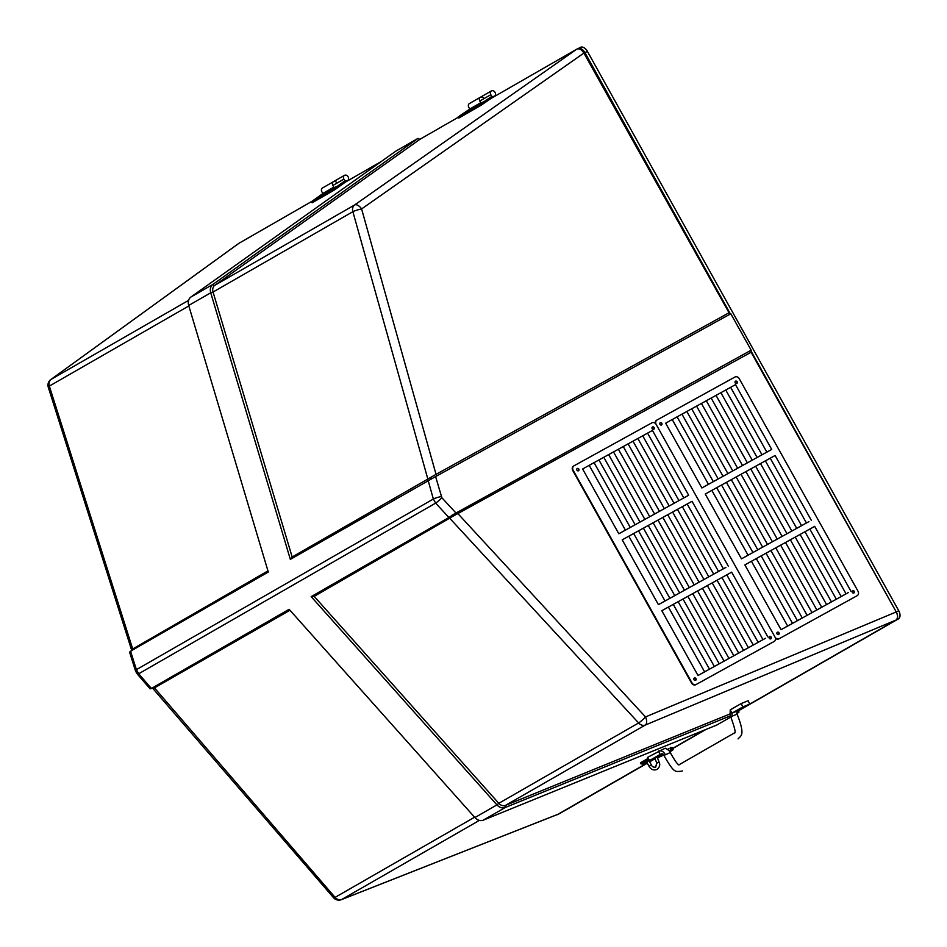<?xml version="1.0" encoding="UTF-8"?>
<svg xmlns="http://www.w3.org/2000/svg" width="947" height="947" viewBox="0 0 947 947"><rect width="100%" height="100%" fill="white"/><g stroke="black" fill="none" stroke-linecap="round" stroke-linejoin="round"><path stroke-width="1.42" d="M738.577 710.724L898.431 618.876A6.96 4.238 -118.6 0 0 898.715 610.697L587.389 51.351A6.96 4.238 -118.6 0 0 580.381 47.35A6.96 4.238 -118.6 0 0 580.333 47.374L578.001 48.652M730.326 313.824L584.962 52.665A6.96 4.238 -118.6 0 0 577.954 48.676A6.96 4.238 -118.6 0 0 577.907 48.699L577.706 48.818M560.387 813.118A6.96 4.238 -118.6 0 0 560.435 813.094A6.96 4.238 -118.6 0 0 560.482 813.059L647.298 763.187M556.907 814.74A6.96 4.238 -118.6 0 0 558.02 814.42A6.96 4.238 -118.6 0 0 558.067 814.384L647.263 763.128M649.642 761.838L654.199 759.21M669.6 751.48L672.346 750.367A1.74 1.385 60.1 0 0 672.95 748.402L706.083 729.403M649.618 761.779L653.785 759.387M672.95 748.379L705.669 729.569M738.624 710.641L896.004 620.202A6.96 4.238 -118.6 0 0 896.288 612.011L750.829 350.662M130.556 651.193L136.415 669.647A6.262 1.219 162.4 0 0 135.457 670.713L129.573 652.163L130.556 651.193L268.297 572.047L188.69 305.455L210.731 292.789L290.338 559.381L435.608 476.566L441.847 497.708L455.969 513.002L448.914 517.5L435.644 503.129L433.347 499.022A6.262 0.947 -15.7 0 1 441.207 496.559M428.08 480.236L433.347 499.022L136.415 669.647L138.7 673.755A6.262 1.113 139.2 0 1 137.327 674.063L135.457 670.713M441.847 497.708A6.262 0.84 -42.7 0 1 435.644 503.129L138.7 673.755L151.39 688.457L150.076 688.848L137.327 674.063M455.969 513.002L458.04 511.865A1.74 0.911 -118.9 0 0 458.099 513.83L645.511 716.938L896.241 611.94L751.101 352.237L452.571 516.506L314.167 596.35L498.797 803.316L638.621 722.963L449.849 518.388A1.74 1.385 -119.9 0 0 448.381 517.808M729.036 312.759L583.897 53.068L361.6 208.944L436.034 474.352L729.036 312.759L730.8 313.753L751.172 350.189L751.101 352.237M381.321 161.475L345.43 182.108M311.835 201.403L238.893 243.32L51.091 379.368L188.595 300.365M458.289 117.25L419.817 139.363L214.791 285.307L354.628 204.966L576.853 49.126L491.6 98.121M479.395 820.386L341.76 899.472L557.984 814.278L647.203 763.01M649.547 761.66L652.874 759.754M672.891 748.248L704.757 729.948M738.767 710.416L731.842 713.245L732.149 716.181L736.991 714.216L736.707 713.02L738.767 710.416L895.957 620.084L645.298 725.059L505.473 805.4L729.912 713.979M896.241 611.94C898.04 615.716 897.957 618.427 895.957 620.084M738.909 710.321L738.838 712.369L736.837 713.529M678.952 764.821L734.481 732.907C736.068 733.499 734.848 728.207 730.812 717.021L716.796 725.035L483.242 820.173L505.284 807.507L730.409 715.802M557.984 814.278L557.274 814.562M188.69 305.455A8.701 6.901 60.1 0 1 190.88 297.05L396 151.035L418.041 138.369L419.817 139.363M576.853 49.126C579.28 48.238 581.624 49.552 583.897 53.068M418.041 138.369L212.921 284.384A8.701 6.901 60.1 0 0 210.731 292.789L213.051 292.031L292.161 556.99L436.034 474.352A1.74 0.911 61.1 0 0 437.656 475.43M736.742 713.233L738.838 712.369M151.39 688.457L289.131 609.312L474.897 817.557L496.938 804.891A8.701 6.901 60.1 0 0 505.284 807.507A1.74 1.054 67.8 0 1 505.473 805.4A6.96 5.516 60.1 0 1 498.797 803.316L496.938 804.891L311.172 596.646L448.914 517.5M474.897 817.557A8.701 6.901 60.1 0 0 483.242 820.173M730.8 313.753L435.608 476.566M452.571 516.506L451.34 515.594L751.172 350.189M645.511 716.938A6.96 0.923 137.3 0 1 638.621 722.963A6.96 5.516 -119.9 0 0 645.298 725.059A6.96 3.622 67.3 0 0 645.511 716.938M427.63 480.508A1.74 1.385 60.1 0 0 427.843 479.028L352.876 211.69A6.96 1.054 -15.7 0 1 361.6 208.944A6.96 3.634 55 0 0 354.628 204.966A6.96 5.516 -119.9 0 0 352.876 211.69L213.051 292.031A6.96 5.516 60.1 0 1 214.791 285.307A1.74 1.054 -125.4 0 1 212.921 284.384L190.88 297.05M289.971 610.259L153.284 688.552M153.142 687.451A1.74 1.385 -119.9 0 1 154.61 688.043L335.084 897.377A6.96 1.243 139.2 0 1 333.557 897.72A6.96 6.96 0 0 0 341.382 899.65L557.641 814.444M238.656 243.474L50.83 379.546A6.96 6.96 0 0 0 48.285 387.276L131.491 649.678L267.954 570.899M48.285 387.276A6.96 1.361 -17.6 0 1 49.339 386.092L132.604 648.671A1.74 1.385 60.1 0 1 132.379 650.151M430.968 479.158L430.861 477.655M290.729 559.239L292.161 556.99M311.172 596.646L314.167 596.35M152.254 687.96L153.201 688.516M131.515 650.648L131.491 649.678M493.351 97.115L492.937 96.381A3.03 2.403 60.1 0 0 494.417 96.192A3.03 2.403 60.1 0 0 494.452 96.18A3.03 2.403 60.1 0 0 495.044 92.368A3.03 2.403 60.1 0 0 491.469 90.888A3.03 2.403 60.1 0 0 491.434 90.912A3.03 2.403 60.1 0 0 490.83 94.7L492.452 97.624M479.928 101.222A3.03 2.403 -119.9 0 1 480.413 97.245A3.03 2.403 60.1 0 0 480.413 97.245A3.03 2.403 60.1 0 0 479.809 101.033L481.04 103.235M466.173 111.793L468.564 110.326L466.173 111.793M480.863 103.353L483.254 101.885L480.863 103.353M483.917 98.524A3.03 2.403 -119.9 0 0 480.413 97.245L469.392 103.578A3.03 2.403 60.1 0 0 468.907 107.556A3.03 2.403 60.1 0 0 470.185 108.775L480.745 102.714M470.351 108.68L458.111 116.966L480.153 104.3L480.851 105.389L492.582 97.446L491.884 96.357L480.153 104.3M458.111 116.966L458.81 118.055L480.851 105.389M346.413 181.54L346.01 180.806A3.03 2.403 60.1 0 0 347.49 180.617A3.03 2.403 60.1 0 0 347.525 180.605A3.03 2.403 60.1 0 0 348.117 176.793A3.03 2.403 60.1 0 0 344.542 175.325A3.03 2.403 60.1 0 0 344.495 175.337A3.03 2.403 60.1 0 0 343.903 179.125L345.525 182.049M333.522 181.658A3.03 2.403 60.1 0 0 333.486 181.67A3.03 2.403 60.1 0 0 332.882 185.458L334.22 187.861M319.399 196.408L321.767 194.916L319.399 196.408M334.09 187.956L336.457 186.476L334.09 187.956M333.024 185.707A3.03 2.403 -119.9 0 1 333.486 181.67L322.465 188.003A3.03 2.403 60.1 0 0 322.004 192.028A3.03 2.403 60.1 0 0 323.306 193.224L333.841 187.175M344.495 175.337L333.486 181.67A3.03 2.403 -119.9 0 1 336.954 182.901M323.436 193.152L311.409 201.711L333.451 189.045L334.161 190.122L345.714 181.895L345.004 180.818L333.451 189.045M311.409 201.711L312.131 202.788L334.161 190.122M738.175 710.439L734.931 711.789L738.175 710.439M738.104 710.286L735.097 711.694M745.526 706.213L742.282 707.563L745.526 706.213M745.455 706.071L742.436 707.468M661.977 753.788L660.544 754.534L662.45 753.859M656.449 757.399L653.205 758.748L656.449 757.399M656.378 757.245L653.359 758.654M663.942 755.446L670.121 752.628M737.109 714.074L737.109 714.074C745.384 735.322 741.17 735.476 738.033 738.885M663.149 754.191L663.942 755.434C674.69 774.374 675.448 771.343 681.568 771.26L682.349 770.882M732.149 716.181L731.096 716.986M742.815 706.936L741.229 703.538L748.154 700.721L749.74 704.118L742.815 706.936L731.842 713.245L730.255 709.848L730.09 714.654L730.93 716.879M741.229 703.538L730.255 709.848M679.082 764.785C679.035 765.507 676.667 764.134 670.251 752.498L668.902 750.486L665.469 748.225L663.942 748.852M661.74 753.788L660.118 754.451L663.149 754.203L664.06 755.304M662.864 754.025L649.145 760.761L660.118 754.451L658.544 751.054C661.326 750.296 663.575 751.48 665.291 754.605M649.145 760.761L647.559 757.363L663.516 749.03M662.344 753.836L660.71 754.439M645.428 761.447L642.954 762.797M647.405 760.216L646.28 760.891M651.193 765.2L649.24 766.111M648.517 759.79L651.418 765.034C652.128 766.786 653.584 767.461 655.762 767.07L656.602 763.116L659.195 762.323L656.91 756.381M648.435 759.245L648.068 758.452M640.799 763.613L640.432 762.832L640.799 763.613L648.056 759.447M640.563 763.779L642.776 762.927M640.432 762.832L647.689 758.654M656.898 763.175L654.448 757.517M663.871 755.244L663.752 755.315A1.74 1.385 -119.9 0 1 663.113 755.457M672.121 747.55A1.563 1.243 -119.9 0 1 671.376 750.178A1.563 1.243 -119.9 0 1 670.831 747.432M646.209 760.95L647.914 759.968M671.021 749.965L669.091 750.758M649.287 761.175L654.981 758.902M663.8 755.067L657.478 757.872M672.346 750.367L669.789 751.752M663.066 754.143L661.704 754.7M643.688 762.394L642.682 763.022L643.191 763.507L642.682 763.022L648.612 759.612M668.689 748.461A1.74 1.385 60.1 0 0 668.085 749.479M670.748 747.29A1.74 1.385 60.1 0 0 670.76 749.929L669.86 750.438M648.991 759.399L643.191 763.507L644.599 763.696L642.824 764.714L643.191 763.507M643.108 763.791L642.824 764.714M644.599 763.696L649.464 760.133M777.191 632.383A1.302 1.113 -120.1 0 1 778.47 634.597M778.671 634.514A1.302 1.113 59.9 0 0 777.38 632.241A1.302 1.113 59.9 0 0 778.671 634.514M852.454 590.881A1.302 1.113 -120.1 0 1 853.732 593.082M853.922 593A1.302 1.113 59.9 0 0 852.631 590.739A1.302 1.113 59.9 0 0 853.922 593M735.334 381.321A1.302 1.113 -120.1 0 1 736.612 383.535M736.813 383.452A1.302 1.113 59.9 0 0 735.523 381.179A1.302 1.113 59.9 0 0 736.813 383.452M660.083 422.824A1.302 1.113 -120.1 0 1 661.361 425.037M661.551 424.954A1.302 1.113 59.9 0 0 660.26 422.693A1.302 1.113 59.9 0 0 661.551 424.954M781.074 629.708L787.644 626.038L751.444 561.251L744.863 564.921L781.074 629.708L848.536 592.479M741.465 558.848L748.047 555.167L711.836 490.38L705.266 494.05L741.465 558.848L808.939 521.619M701.869 487.977L708.439 484.308L672.228 419.521L665.658 423.191L701.869 487.977L769.331 450.748M858.029 591.236A3.48 2.959 -120.1 0 1 857.13 595.71L779.274 638.645A3.48 2.959 -120.1 0 1 774.989 637.035L656.176 424.445A3.48 2.959 -120.1 0 1 657.076 419.983L734.919 377.036A3.48 2.959 -120.1 0 1 739.216 378.646L858.029 591.236M857.177 595.687L856.786 595.912A3.48 2.959 -120.1 0 1 856.739 595.935L778.884 638.87A3.48 2.959 -120.1 0 1 775.439 638.325M655.324 423.392A3.48 2.959 -120.1 0 1 656.673 420.208L656.981 420.03M708.427 484.331L703.159 487.267M706.722 485.278L708.036 484.58M672.252 419.545L681.958 414.147L718.169 478.945L712.902 481.893M713.304 481.621L677.093 416.834M718.169 478.945L711.588 482.591M716.453 479.916L717.767 479.218M681.982 414.182L686.824 411.472L723.034 476.258M721.33 477.241L722.632 476.53M686.847 411.495L691.689 408.784L727.9 473.571M726.195 474.565L727.497 473.843M691.712 408.808L696.566 406.097L732.765 470.896M731.048 471.855L732.362 471.168M696.578 406.133L711.161 398.048L747.372 462.834L742.093 465.794M737.63 468.209L701.431 403.422M735.926 469.191L737.228 468.481M742.507 465.522L706.296 400.735M747.372 462.834L740.779 466.492M745.644 463.805L746.958 463.107M711.173 398.071L725.757 389.998L761.968 454.785L756.689 457.744M752.238 460.159L716.027 395.373M750.521 461.142L751.823 460.431M757.103 457.472L720.892 392.685M755.375 458.443L761.968 454.785M760.24 455.756L761.554 455.057M725.769 390.022L735.488 384.636L771.698 449.423L766.419 452.382M766.833 452.11L730.622 387.311M765.117 453.092L771.698 449.423M748.047 555.167L742.768 558.126M746.331 556.138L747.633 555.439M711.848 490.404L726.432 482.331L762.643 547.117L757.363 550.077M752.912 552.492L716.701 487.705M751.208 553.474L752.498 552.764M757.778 549.805L721.567 485.018M762.643 547.117L756.061 550.775M760.926 548.088L762.228 547.39M726.444 482.354L741.028 474.281L777.238 539.068L771.959 542.027M767.508 544.442L731.297 479.644M765.792 545.413L767.094 544.714M772.373 541.755L736.162 476.968M777.238 539.068L770.657 542.726M775.522 540.039L776.824 539.34M741.039 474.305L745.893 471.594L782.104 536.393M780.399 537.375L781.689 536.665M745.916 471.618L750.758 468.919L786.969 533.706M785.264 534.688L786.566 533.978M750.782 468.943L755.623 466.232L791.834 531.018M790.118 531.989L791.432 531.291M755.647 466.255L765.354 460.858L801.564 525.656L796.297 528.604M796.699 528.331L760.488 463.545M801.564 525.656L794.983 529.302M799.86 526.639L801.162 525.928M765.377 460.893L770.231 458.182L806.43 522.969M804.725 523.951L806.027 523.241M770.242 458.206L775.096 455.495L811.295 520.282M787.644 626.038L782.376 628.997M785.939 627.021L787.241 626.31M751.456 561.275L756.31 558.564L792.521 623.351M790.792 624.322L792.106 623.623M756.322 558.588L761.175 555.877L797.386 620.664M795.669 621.658L796.972 620.936M761.187 555.901L766.04 553.19L802.251 617.989M800.535 618.971L801.837 618.261M766.052 553.226L770.905 550.515L807.116 615.301M805.388 616.272L806.702 615.574M770.917 550.538L780.636 545.141L816.847 609.939L811.567 612.887M811.981 612.614L775.771 547.828M816.847 609.939L810.265 613.585M815.13 610.898L816.432 610.211M780.648 545.176L785.501 542.465L821.712 607.252M820.007 608.234L821.298 607.524M785.513 542.489L795.231 537.091L831.442 601.878L826.163 604.837M826.577 604.565L790.366 539.778M824.861 605.535L831.442 601.878M829.726 602.848L831.028 602.15M795.243 537.115L800.097 534.416L836.308 599.202M834.603 600.185L835.893 599.475M800.108 534.439L809.827 529.042L846.038 593.828L840.758 596.788M841.173 596.515L804.962 531.729M846.038 593.828L839.456 597.486M844.322 594.799L845.624 594.1M809.839 529.065L814.692 526.354L850.903 591.153M694.151 678.182A1.302 1.113 -120.1 0 1 695.429 680.396M695.631 680.313A1.302 1.113 59.9 0 0 694.34 678.04A1.302 1.113 59.9 0 0 695.631 680.313M769.414 636.68A1.302 1.113 -120.1 0 1 770.692 638.882M770.882 638.811A1.302 1.113 59.9 0 0 769.591 636.538A1.302 1.113 59.9 0 0 770.882 638.811M652.294 427.121A1.302 1.113 -120.1 0 1 653.572 429.334M653.773 429.251A1.302 1.113 59.9 0 0 652.483 426.979A1.302 1.113 59.9 0 0 653.773 429.251M577.043 468.623A1.302 1.113 -120.1 0 1 578.321 470.837M578.51 470.754A1.302 1.113 59.9 0 0 577.22 468.493A1.302 1.113 59.9 0 0 578.51 470.754M698.034 675.507L704.604 671.837L668.393 607.051L661.823 610.72L698.034 675.507L765.496 638.278M658.425 604.648L665.007 600.978L628.796 536.18L622.215 539.849L658.425 604.648L725.887 567.419M618.829 533.777L625.399 530.107L589.188 465.32L582.618 468.99L618.829 533.777L686.291 496.548M774.989 637.035A3.48 2.959 -120.1 0 1 774.09 641.51L696.234 684.444A3.48 2.959 -120.1 0 1 691.949 682.834L573.136 470.245A3.48 2.959 -120.1 0 1 574.036 465.782L651.879 422.847A3.48 2.959 -120.1 0 1 656.176 424.445L774.989 637.035M774.137 641.486L773.735 641.711A3.48 2.959 -120.1 0 1 773.699 641.735L695.844 684.669A3.48 2.959 -120.1 0 1 691.547 683.071L572.734 470.481A3.48 2.959 -120.1 0 1 573.633 466.007L573.941 465.829M625.399 530.107L620.119 533.066M623.682 531.078L624.984 530.379M589.2 465.344L594.053 462.633L630.264 527.42M628.548 528.39L629.85 527.704M594.065 462.657L598.918 459.958L635.129 524.745M633.425 525.727L634.715 525.017M598.93 459.982L608.649 454.584L644.86 519.37L639.58 522.33M639.994 522.057L603.784 457.271M644.86 519.37L638.278 523.028M643.143 520.341L644.457 519.643M608.672 454.607L613.514 451.897L649.725 516.695M648.008 517.666L649.322 516.967M613.538 451.932L623.244 446.534L659.455 511.321L654.188 514.28M654.59 514.008L618.379 449.221M659.455 511.321L652.874 514.979M657.739 512.291L659.053 511.593M623.268 446.558L628.11 443.847L664.321 508.646M662.616 509.628L663.918 508.918M628.133 443.883L637.852 438.485L674.051 503.271L668.783 506.231M669.186 505.958L632.987 441.172M674.051 503.271L667.469 506.929M672.334 504.242L673.648 503.544M637.864 438.508L652.447 430.435L688.658 495.222L683.379 498.181M678.928 500.584L642.717 435.798M677.212 501.579L678.514 500.856M683.793 497.909L647.582 433.122M688.658 495.222L682.065 498.88M665.007 600.978L659.728 603.926M663.279 601.937L664.593 601.25M628.808 536.215L638.527 530.817L674.738 595.604L669.458 598.563M669.872 598.291L633.661 533.504M674.738 595.604L668.156 599.262M673.021 596.574L674.323 595.876M638.538 530.841L643.392 528.13L679.603 592.917M677.886 593.911L679.188 593.189M643.404 528.154L653.122 522.768L689.333 587.554L684.054 590.514M684.468 590.241L648.257 525.443M682.751 591.212L689.333 587.554M687.617 588.525L688.919 587.827M653.134 522.791L667.718 514.718L703.929 579.505L698.649 582.464M694.198 584.867L657.987 520.081M692.494 585.862L693.784 585.139M699.064 582.192L662.853 517.393M703.929 579.505L697.347 583.151M702.212 580.475L703.514 579.777M667.73 514.742L682.313 506.669L718.524 571.455L713.245 574.415M708.794 576.818L672.583 512.031M707.078 577.788L708.38 577.09M713.659 574.131L677.448 509.344M718.524 571.455L711.943 575.101M716.808 572.426L718.11 571.728M682.337 506.692L687.179 503.982L723.39 568.768M721.685 569.763L722.987 569.04M687.202 504.005L692.044 501.294L728.255 566.081M704.604 671.837L699.336 674.797M702.887 672.808L704.201 672.11M668.416 607.074L678.135 601.676L714.334 666.463L709.066 669.422M709.469 669.15L673.258 604.364M707.764 670.145L714.334 666.463M712.629 667.457L713.931 666.747M678.147 601.7L683 599.001L719.199 663.788M717.483 664.758L718.797 664.06M683.012 599.025L697.596 590.94L733.807 655.738L728.527 658.686M724.064 661.101L687.865 596.314M722.348 662.071L723.662 661.373M728.941 658.414L692.731 593.627M733.807 655.738L727.213 659.384M732.078 656.709L733.392 656.011M697.608 590.975L702.461 588.265L738.672 653.051M736.955 654.034L738.258 653.323M702.473 588.288L712.191 582.89L748.402 647.689L743.123 650.636M743.537 650.364L707.326 585.577M741.821 651.358L748.402 647.689M746.686 648.648L747.988 647.961M712.203 582.926L726.787 574.841L762.998 639.627L757.718 642.587M753.267 645.002L717.057 580.215M751.551 645.984L752.853 645.274M758.133 642.315L721.922 577.528M762.998 639.627L756.416 643.285M761.281 640.598L762.584 639.9M726.799 574.865L731.652 572.154L767.863 636.952M584.962 52.665L587.389 51.351M558.067 814.384L560.482 813.059M896.004 620.202L898.431 618.876M896.288 612.011L898.715 610.697M137.339 671.825L136.226 672.488M188.844 305.94L49.339 386.092A6.96 5.516 60.1 0 1 51.091 379.368A6.96 4.771 54.1 0 0 50.83 379.546M341.382 899.65A6.96 4.759 68.5 0 0 341.76 899.472A6.96 5.516 60.1 0 1 335.084 897.377L474.601 817.214M479.809 101.033L490.83 94.7M332.882 185.458L343.903 179.125M672.11 747.81A0.864 0.687 -119.9 0 1 671.849 749.349A0.864 0.687 -119.9 0 1 672.11 747.81M577.954 48.676L580.381 47.35M558.02 814.42L560.435 813.094M152.467 688.031L333.557 897.72M151.958 687.984L152.881 688.232M131.562 650.033L131.337 650.92M131.491 649.666L131.562 650.352M493.221 96.878L494.452 96.18M480.413 97.245L491.434 90.912M346.294 181.315L347.525 180.605M730.8 717.021L730.09 714.654M661.006 754.084L662.178 753.753M646.754 762.205L648.955 766.182C650.885 769.591 653.608 770.669 657.111 769.426C659.633 767.188 660.331 764.821 659.195 762.323M672.394 750.142L672.015 747.384M643.226 762.607L645.866 761.092M647.192 760.334L648.577 759.541M672.477 750.296L670.429 751.48M642.35 764.785L641.971 763.969"/></g></svg>
